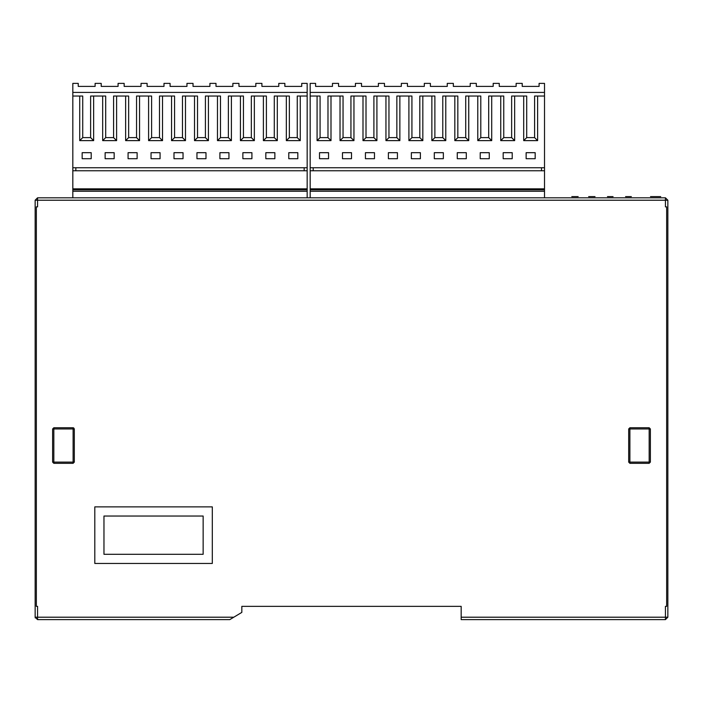 <?xml version="1.0" encoding="UTF-8"?>
<svg xmlns="http://www.w3.org/2000/svg" width="703" height="703" viewBox="0 0 703 703"><rect width="100%" height="100%" fill="white"/><g stroke="black" fill="none" stroke-linecap="round" stroke-linejoin="round"><path stroke-width="1.05" d="M229.784 619.615L37.558 619.615L229.784 619.615L233.8 617.208L35.15 617.208L35.15 200.223L37.558 197.815L72.822 197.815L72.822 83.385L78.244 83.385L78.244 86.399L95.116 86.399L78.244 86.399M72.822 197.815L665.442 197.815L667.85 200.223L667.85 617.208L665.442 619.615L665.442 617.208L461.168 617.208L461.168 619.615L665.442 619.615M301.736 86.399L284.864 86.399L301.736 86.399L301.736 83.385L307.167 83.385L307.167 197.815M307.167 191.242L72.822 191.242M72.822 170.759L307.167 170.759M307.167 189.801L72.822 189.801M72.822 188.835L307.167 188.835M75.836 170.759L75.836 167.745M72.822 167.745L307.167 167.745M300.26 96.039L300.26 140.626L286.341 140.626L286.341 96.039M277.307 96.039L277.307 140.626L263.388 140.626L263.388 96.039M254.345 96.039L254.345 140.626L240.426 140.626L240.426 96.039M231.392 96.039L231.392 140.626L217.473 140.626L217.473 96.039M208.431 96.039L208.431 140.626L194.511 140.626L194.511 96.039M185.478 96.039L185.478 140.626L171.558 140.626L171.558 96.039M162.516 96.039L162.516 140.626L148.597 140.626L148.597 96.039M139.554 96.039L139.554 140.626L125.635 140.626L125.635 96.039M116.601 96.039L116.601 140.626L102.682 140.626L102.682 96.039M93.64 96.039L93.64 140.626L79.72 140.626L79.72 96.039M82.163 152.683L91.205 152.683L91.205 158.702L82.163 158.702L82.163 152.683M105.125 158.702L105.125 152.683L114.158 152.683L114.158 158.702L105.125 158.702M128.078 158.702L128.078 152.683L137.12 152.683L137.12 158.702L128.078 158.702M151.04 158.702L151.04 152.683L160.073 152.683L160.073 158.702L151.04 158.702M173.993 158.702L173.993 152.683L183.035 152.683L183.035 158.702L173.993 158.702M196.954 158.702L196.954 152.683L205.988 152.683L205.988 158.702L196.954 158.702M219.907 158.702L219.907 152.683L228.95 152.683L228.95 158.702L219.907 158.702M242.869 158.702L242.869 152.683L251.911 152.683L251.911 158.702L242.869 158.702M297.826 158.702L288.784 158.702L288.784 152.683L297.826 152.683L297.826 158.702M274.864 158.702L265.831 158.702L265.831 152.683L274.864 152.683L274.864 158.702M72.822 92.427L307.167 92.427M304.153 167.745L304.153 170.759M307.167 96.039L297.255 96.039L297.255 137.612L300.26 140.626M297.255 137.612L289.355 137.612L286.341 140.626M289.355 137.612L289.355 96.039L274.293 96.039L274.293 137.612L277.307 140.626M274.293 137.612L266.402 137.612L263.388 140.626M266.402 137.612L266.402 96.039L251.331 96.039L251.331 137.612L254.345 140.626M251.331 137.612L243.44 137.612L240.426 140.626M243.44 137.612L243.44 96.039L228.378 96.039L228.378 137.612L231.392 140.626M228.378 137.612L220.487 137.612L217.473 140.626M220.487 137.612L220.487 96.039L205.417 96.039L205.417 137.612L208.431 140.626M205.417 137.612L197.525 137.612L194.511 140.626M197.525 137.612L197.525 96.039L182.464 96.039L182.464 137.612L185.478 140.626M182.464 137.612L174.564 137.612L171.558 140.626M174.564 137.612L174.564 96.039L159.502 96.039L159.502 137.612L162.516 140.626M159.502 137.612L151.611 137.612L148.597 140.626M151.611 137.612L151.611 96.039L136.549 96.039L136.549 137.612L139.554 140.626M136.549 137.612L128.649 137.612L125.635 140.626M128.649 137.612L128.649 96.039L113.587 96.039L113.587 137.612L116.601 140.626M113.587 137.612L105.696 137.612L102.682 140.626M105.696 137.612L105.696 96.039L90.625 96.039L90.625 137.612L93.64 140.626M90.625 137.612L82.734 137.612L79.72 140.626M82.734 137.612L82.734 96.039L72.822 96.039M284.864 86.399L284.864 83.385L278.783 83.385L278.783 86.399L261.911 86.399L261.911 83.385L255.822 83.385L255.822 86.399L238.95 86.399L238.95 83.385L232.869 83.385L232.869 86.399L215.997 86.399L215.997 83.385L209.907 83.385L209.907 86.399L193.035 86.399L193.035 83.385L186.954 83.385L186.954 86.399L170.082 86.399L170.082 83.385L163.992 83.385L163.992 86.399L147.12 86.399L147.12 83.385L141.031 83.385L141.031 86.399L124.159 86.399L124.159 83.385L118.078 83.385L118.078 86.399L101.206 86.399L101.206 83.385L95.116 83.385L95.116 86.399M101.206 86.399L118.078 86.399M124.159 86.399L141.031 86.399M147.12 86.399L163.992 86.399M170.082 86.399L186.954 86.399M193.035 86.399L209.907 86.399M215.997 86.399L232.869 86.399M238.95 86.399L255.822 86.399M261.911 86.399L278.783 86.399M37.558 197.815L37.558 200.223L35.15 200.223L37.558 197.815L665.442 197.815L665.442 200.223L667.85 200.223M617.208 197.815L619.536 197.815M599.132 197.815L601.46 197.815M585.924 197.815L581.056 197.815L585.924 197.815M544.517 197.815L544.517 191.242L310.172 191.242L310.172 197.815M544.517 191.242L544.517 189.801L310.172 189.801L310.172 191.242M544.517 189.801L544.517 96.039L534.605 96.039L534.605 137.612L537.619 140.626L523.7 140.626L523.7 96.039M541.503 167.745L541.503 170.759L310.172 170.759L310.172 188.835L544.517 188.835M310.172 188.835L310.172 189.801M310.172 170.759L310.172 83.385L315.603 83.385L315.603 86.399L332.475 86.399L315.603 86.399M539.096 86.399L522.224 86.399L539.096 86.399L539.096 83.385L544.517 83.385L544.517 96.039M313.186 170.759L313.186 167.745M310.172 167.745L544.517 167.745M537.619 96.039L537.619 140.626M514.658 96.039L514.658 140.626L500.738 140.626L500.738 96.039M491.705 96.039L491.705 140.626L477.785 140.626L477.785 96.039M468.743 96.039L468.743 140.626L454.823 140.626L454.823 96.039M445.781 96.039L445.781 140.626L431.862 140.626L431.862 96.039M422.828 96.039L422.828 140.626L408.909 140.626L408.909 96.039M399.866 96.039L399.866 140.626L385.947 140.626L385.947 96.039M376.913 96.039L376.913 140.626L362.994 140.626L362.994 96.039M353.952 96.039L353.952 140.626L340.032 140.626L340.032 96.039M330.999 96.039L330.999 140.626L317.079 140.626L317.079 96.039M319.514 152.683L328.556 152.683L328.556 158.702L319.514 158.702L319.514 152.683M342.475 158.702L342.475 152.683L351.509 152.683L351.509 158.702L342.475 158.702M365.428 158.702L365.428 152.683L374.471 152.683L374.471 158.702L365.428 158.702M388.39 158.702L388.39 152.683L397.432 152.683L397.432 158.702L388.39 158.702M411.352 158.702L411.352 152.683L420.385 152.683L420.385 158.702L411.352 158.702M434.305 158.702L434.305 152.683L443.347 152.683L443.347 158.702L434.305 158.702M457.266 158.702L457.266 152.683L466.3 152.683L466.3 158.702L457.266 158.702M480.219 158.702L480.219 152.683L489.262 152.683L489.262 158.702L480.219 158.702M535.176 158.702L526.134 158.702L526.134 152.683L535.176 152.683L535.176 158.702M512.215 158.702L503.181 158.702L503.181 152.683L512.215 152.683L512.215 158.702M310.172 92.427L544.517 92.427M541.503 170.759L544.517 170.759M534.605 137.612L526.714 137.612L523.7 140.626M526.714 137.612L526.714 96.039L511.643 96.039L511.643 137.612L514.658 140.626M511.643 137.612L503.752 137.612L500.738 140.626M503.752 137.612L503.752 96.039L488.69 96.039L488.69 137.612L491.705 140.626M488.69 137.612L480.79 137.612L477.785 140.626M480.79 137.612L480.79 96.039L465.729 96.039L465.729 137.612L468.743 140.626M465.729 137.612L457.838 137.612L454.823 140.626M457.838 137.612L457.838 96.039L442.776 96.039L442.776 137.612L445.781 140.626M442.776 137.612L434.876 137.612L431.862 140.626M434.876 137.612L434.876 96.039L419.814 96.039L419.814 137.612L422.828 140.626M419.814 137.612L411.923 137.612L408.909 140.626M411.923 137.612L411.923 96.039L396.852 96.039L396.852 137.612L399.866 140.626M396.852 137.612L388.961 137.612L385.947 140.626M388.961 137.612L388.961 96.039L373.899 96.039L373.899 137.612L376.913 140.626M373.899 137.612L366.008 137.612L362.994 140.626M366.008 137.612L366.008 96.039L350.938 96.039L350.938 137.612L353.952 140.626M350.938 137.612L343.046 137.612L340.032 140.626M343.046 137.612L343.046 96.039L327.985 96.039L327.985 137.612L330.999 140.626M327.985 137.612L320.085 137.612L317.079 140.626M320.085 137.612L320.085 96.039L310.172 96.039M522.224 86.399L522.224 83.385L516.134 83.385L516.134 86.399L499.262 86.399L499.262 83.385L493.181 83.385L493.181 86.399L476.309 86.399L476.309 83.385L470.219 83.385L470.219 86.399L453.347 86.399L453.347 83.385L447.257 83.385L447.257 86.399L430.385 86.399L430.385 83.385L424.304 83.385L424.304 86.399L407.432 86.399L407.432 83.385L401.343 83.385L401.343 86.399L384.471 86.399L384.471 83.385L378.39 83.385L378.39 86.399L361.518 86.399L361.518 83.385L355.428 83.385L355.428 86.399L338.556 86.399L338.556 83.385L332.475 83.385L332.475 86.399M338.556 86.399L355.428 86.399M361.518 86.399L378.39 86.399M384.471 86.399L401.343 86.399M407.432 86.399L424.304 86.399M430.385 86.399L447.257 86.399M453.347 86.399L470.219 86.399M476.309 86.399L493.181 86.399M499.262 86.399L516.134 86.399M667.85 617.208L665.442 617.208L665.442 606.355L666.646 606.355L666.646 206.858L665.442 206.858L665.442 200.223L37.558 200.223L37.558 206.858L36.354 206.858L36.354 606.355L37.558 606.355L37.558 619.615L35.15 617.208L35.255 617.911M241.832 609.369L241.832 606.355L241.832 612.383L233.8 617.208M667.85 371.465L667.85 378.047M461.168 617.208L461.168 606.355L241.832 606.355M36.354 606.355L36.354 572.752M53.832 427.758L52.628 428.962L52.628 462.099L53.832 463.312L73.112 463.312L73.112 428.962L53.832 428.962L53.832 427.758L73.112 427.758L73.112 428.962L74.316 428.962L73.622 427.872M650.372 428.962L650.372 462.099L649.168 463.312L650.372 462.099L649.168 462.099L649.168 463.312L629.888 463.312L629.888 462.099L628.684 462.099L628.684 428.962L629.888 427.758L628.684 428.962L629.888 428.962L629.888 427.758L649.168 427.758L650.372 428.962L649.168 428.962L649.168 427.758M212.306 506.872L94.808 506.872L94.808 563.455L212.306 563.455L212.306 506.872M103.965 516.037L103.965 554.298L203.149 554.298L203.149 516.037L103.965 516.037M52.628 462.099L53.832 462.099L53.832 428.962L52.628 428.962M73.112 463.312L74.316 462.099L53.832 462.099L53.832 463.312M74.316 462.099L74.316 428.962M628.684 462.099L629.888 463.312L628.684 462.099M639.528 427.758L644.352 427.758M631.241 196.612L629.897 196.612L631.241 196.612M592.427 196.612L588.648 196.612L592.427 196.612M651.804 196.612L656.119 196.612L651.804 196.612M577.963 196.612L571.961 196.612L577.963 196.612M655.284 196.612L654.326 196.612L655.284 196.612M612.533 196.612L607.497 196.612L612.533 196.612M609.571 196.612L608.534 196.612L609.571 196.612M612.893 196.612L607.462 196.612L612.893 196.612M613.06 196.612L607.462 196.612L613.06 196.612M578.051 196.612L571.934 196.612L578.051 196.612M576.926 196.612L571.89 196.612L576.926 196.612M575.291 196.612L572.066 196.612L575.291 196.612M574.369 196.612L571.794 196.612L574.369 196.612M571.961 196.612L573.411 196.612L571.961 196.612M652.041 196.612L660.723 196.612L652.041 196.612M656.637 196.612L657.358 196.612L656.637 196.612M594.413 196.612L593.288 196.612L594.413 196.612M609.703 196.612L612.454 196.612L609.703 196.612M655.46 196.612L650.512 196.612L655.46 196.612M656.962 196.612L660.319 196.612L656.962 196.612M654.203 196.612L650.512 196.612L654.203 196.612M592.717 196.612L595.028 196.612L592.717 196.612M591.522 196.612L588.938 196.612L591.522 196.612M629.449 196.612L625.679 196.612L629.449 196.612M589.316 196.612L591.812 196.612L589.316 196.612M593.719 196.612L591.812 196.612L593.719 196.612M612.656 196.612L607.559 196.612L612.656 196.612M575.845 196.612L578.156 196.612L575.845 196.612M574.65 196.612L572.066 196.612L574.65 196.612M628.254 196.612L625.679 196.612L628.254 196.612M628.983 196.612L631.18 196.612L628.983 196.612M631.338 196.612L630.213 196.612L631.338 196.612M626.558 196.612L625.573 196.612L626.558 196.612M37.558 619.615L35.15 617.208M649.168 462.099L629.888 462.099L629.888 428.962L649.168 428.962L649.168 462.099"/></g></svg>
